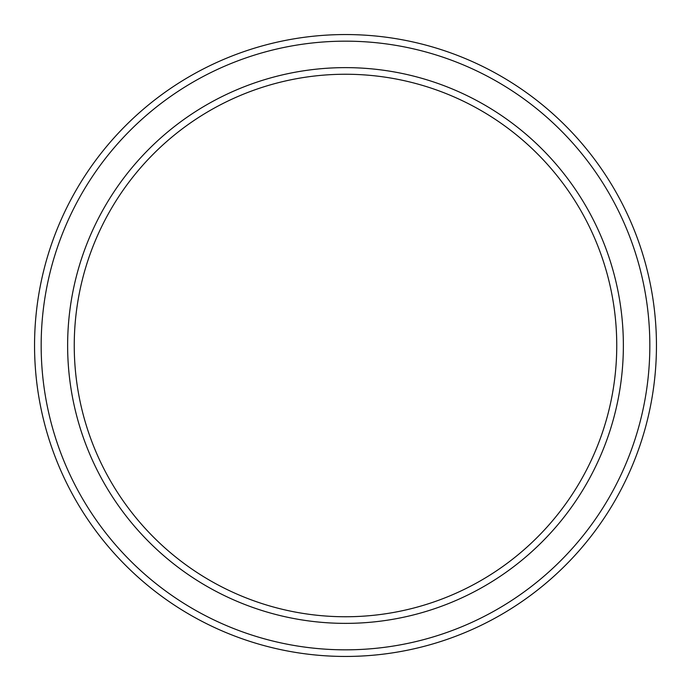 <?xml version="1.0" encoding="UTF-8"?>
<svg xmlns="http://www.w3.org/2000/svg" width="691" height="691" viewBox="0 0 691 691"><rect width="100%" height="100%" fill="white"/><g stroke="black" fill="none" stroke-linecap="round" stroke-linejoin="round"><path stroke-width="1.04" d="M616.752 345.5A271.252 271.252 0 0 0 345.5 74.248A271.252 271.252 0 0 0 74.248 345.5A271.252 271.252 0 0 0 345.5 616.752A271.252 271.252 0 0 0 616.752 345.5M67.632 345.5A277.868 277.868 0 0 1 345.5 67.632A277.868 277.868 0 0 1 623.368 345.5A277.868 277.868 0 0 1 345.5 623.368A277.868 277.868 0 0 1 67.632 345.5M649.834 345.5A304.334 304.334 0 0 0 345.5 41.166A304.334 304.334 0 0 0 41.166 345.5A304.334 304.334 0 0 0 345.5 649.834A304.334 304.334 0 0 0 649.834 345.5M34.55 345.5A310.95 310.95 0 0 1 345.5 34.55A310.95 310.95 0 0 1 656.45 345.5A310.95 310.95 0 0 1 345.5 656.45A310.95 310.95 0 0 1 34.55 345.5"/></g></svg>
